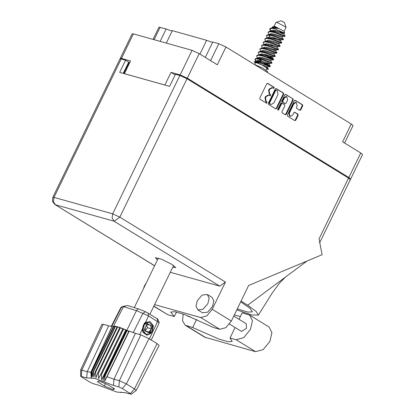 <?xml version="1.0" encoding="UTF-8"?>
<svg xmlns="http://www.w3.org/2000/svg" width="415" height="415" viewBox="0 0 415 415"><rect width="100%" height="100%" fill="white"/><g stroke="black" fill="none" stroke-linecap="round" stroke-linejoin="round"><path stroke-width="0.62" d="M212.75 42.097L210.976 41.941L206.608 40.286L199.916 54.075M172.313 30.752L170.539 30.596L166.171 28.941L160.133 41.386M296.222 102.401L295.693 102.251L293.415 103.537L288.856 112.932L289.457 116.06L290.376 116.376L292.653 115.09L293.815 112.693L294.671 112.211L297.903 114.172L298.126 115.344L295.781 120.179L294.78 120.599L287.569 116.164L287.341 114.991L294.271 100.721L295.267 100.306L302.483 104.736L302.711 105.908L300.766 109.913L299.915 110.39L296.683 108.429L296.455 107.262L297.213 105.695L296.222 102.401L293.945 103.683L289.38 113.082L289.986 116.205L290.376 116.376M277.879 110.203L278.574 109.913L281.505 103.885L282.501 103.47L284.545 104.73L284.773 105.898L281.961 111.687L282.19 112.854L285.421 114.815L286.272 114.338L293.203 100.062L292.974 98.895L285.764 94.459L284.768 94.874L277.718 109.389L277.879 110.203M277.744 110.074L278.574 109.913M205.321 57.4L212.786 42.024L218.819 43.715L225.957 47.009L217.325 64.782L199.2 53.639L187.279 78.196L180.141 74.902L171.022 72.345L164.864 85.028L124.422 73.678L130.58 60.995L121.465 58.437L120.272 58.359L120.594 58.863M166.306 43.119L172.35 30.674L206.608 40.286M180.141 74.902L192.062 50.345L133.386 33.88L121.465 58.437M276.764 108.491L283.694 94.221L283.471 93.048L276.255 88.613L275.259 89.033L268.329 103.304L268.557 104.471L275.768 108.906L276.764 108.491L276.24 108.341L283.17 94.07L282.942 92.903L275.851 88.54M272.842 87.959L273.786 88.519L274.222 87.363L267.727 83.374L266.731 83.789L259.8 98.059L260.029 99.232L266.622 103.268L267.063 102.111L266.223 101.597L265.496 97.857L266.077 96.669L268.801 95.128L270.207 95.896L270.642 94.739L269.802 94.221L269.076 90.48L269.657 89.292L272.38 87.757L272.842 87.959M350.016 179.114L350.613 179.052L348.839 177.521L360.76 152.959L342.64 141.821L351.266 124.049L225.957 47.009M348.839 177.521L187.279 78.196M351.266 124.049L353.046 125.579L344.58 143.014M153.016 39.389L158.95 27.172L166.171 28.941M171.022 72.345L175.161 74.887M272.38 87.757L271.851 87.607L269.127 89.142L269.657 89.292M269.921 95.735L270.113 94.589L269.273 94.075L268.552 90.335L269.127 89.142M268.801 95.128L268.272 94.983L265.548 96.519L266.077 96.669M266.342 103.112L266.534 101.966L265.693 101.447L264.967 97.707L265.548 96.519M273.501 88.364L273.693 87.217L267.322 83.296M275.648 108.834L276.24 108.341M276.39 90.138L275.695 90.428L269.61 102.956L269.766 103.776L271.114 104.523L273.843 102.987L277.998 94.423L277.277 90.683L276.39 90.138M275.861 89.988L275.166 90.283L275.695 90.428M271.114 104.523L269.236 103.631L269.081 102.811L275.166 90.283M285.354 94.387L292.974 98.895M285.157 114.68L285.743 114.187L292.674 99.916L292.445 98.744M281.972 103.319L280.976 103.74L278.05 109.762M287.688 99.891L286.698 96.596L284.42 97.878L282.812 101.193L283.035 102.36L285.23 103.683L286.08 103.2L287.688 99.891M286.698 96.596L286.168 96.446L283.891 97.733L284.42 97.878M284.856 103.553L282.511 102.209L282.283 101.042L283.891 97.733M294.66 120.521L295.252 120.034L297.596 115.194L297.373 114.026L294.406 112.2M299.651 110.255L300.237 109.762L302.182 105.758L301.954 104.59L294.863 100.228M123.737 73.486L129.107 62.432L129.895 62.406M360.76 152.959L362.539 154.494L350.613 179.052M192.062 50.345L199.2 53.639M120.272 58.359L132.193 33.802L133.386 33.88M239.066 319.306L242.225 312.796L249.638 315.078L252.481 320.748L250.478 329.432L243.74 337.665L236.114 339.724L229.988 338.002L235.087 327.497M249.638 315.078L269.07 327.025L271.913 332.695L269.911 341.379L263.172 349.612L255.547 351.671L204.678 337.198L185.246 325.251L182.559 320.899L183.16 314.041M146.23 283.03L144.43 285.878L143.367 288.933M197.291 300.709L196.01 306.275L197.836 309.912L202.997 309.32L207.863 303.676L209.15 298.11L207.324 294.474L202.162 295.065L197.291 300.709M197.836 309.912L202.504 312.786L207.671 312.189L212.537 306.55L213.818 300.984L211.998 297.348L207.324 294.474M172.723 267.27L175.732 267.608L172.147 264.516L161.554 259.219L155.35 257.715L157.477 259.868M233.77 316.054L246.245 323.721L246.515 328.322L241.499 331.44L229.516 324.074M190.314 316.733L188.638 316.609L186.309 315.177M200.71 317.548L206.815 315.903L212.221 309.305L225.438 282.081L219.727 286.168L114.099 221.231L55.423 204.766L53.405 201.623L53.997 197.384L52.804 197.307L119.997 58.925L121.19 59.003L53.997 197.384L112.667 213.85L179.866 75.468L187.004 78.762L348.564 178.087L319.026 238.916L322.087 254.717L248.621 285.468L231.342 321.06L225.936 327.658L219.831 329.303L200.71 317.548L154.593 304.61M219.727 286.168L170.28 272.297M219.831 329.303L213.357 327.487L184.976 314.684L174.98 311.722L170.741 312.033L174.284 316.526L167.816 314.71L153.783 306.27M176.463 312.038L174.284 316.526M123.25 73.351L128.692 62.151L125.574 60.232L121.19 59.003M128.064 63.443L128.489 63.703M179.866 75.468L175.478 74.238L169.595 86.351L119.691 72.35L125.574 60.232M348.564 178.087L350.338 179.617L319.742 242.625M236.773 309.875L251.796 314.964L258.374 315.068L256.174 311.447L247.636 305.207L241.074 301.015M240.695 301.798L249.872 308.195L252.398 311.847L247.89 312.106L237.261 308.864M247.636 305.207L306.981 261.04M196.611 319.394L192.659 327.528L185.246 325.251M192.659 327.528L219.276 339.205L228.369 341.778L232.218 341.4L229.988 338.002M234.309 314.944L240.41 316.541M284.119 31.322L286.054 27.219L284.363 22.477L281.204 20.802L275.949 22.42L274.009 26.415M286.054 27.219L277.142 22.503L276.037 22.353M270.72 31.333L270.959 30.845L272.645 30.269L276.022 30.736L284.742 33.07L284.093 31.255L275.181 26.539L274.076 26.394L272.52 26.918L272.245 27.831M264.708 62.909L270.362 66.193L259.956 62.421L254.784 61.591L254.084 61.711L255.375 63.132M269.039 64.237L270.362 66.193L270.155 66.613L259.754 62.841L254.084 61.711M272.245 27.955L271.13 27.93L269.62 28.92L271.752 28.355L274.652 28.817L272.245 27.955L278.133 28.422L274.211 26.902L272.52 26.918M283.435 39.264L273.034 35.493L267.862 34.663L266.352 35.649L268.484 35.088L272.826 35.913L283.232 39.684L283.435 39.264L282.112 37.309M280.167 45.998L269.76 42.221L264.594 41.396L263.084 42.382L265.216 41.816L269.558 42.646L279.964 46.418L280.167 45.998L278.844 44.042M276.898 52.731L266.492 48.954L261.32 48.124L259.816 49.115L261.948 48.55L266.29 49.375L276.691 53.151L276.898 52.731L275.56 50.749L273.112 49.074M265.47 54.51L273.63 59.459L263.224 55.688L258.052 54.858L256.548 55.843L258.675 55.283L263.022 56.108L273.423 59.879L273.63 59.459L272.307 57.503M269.76 28.728L270.974 30.814M270.606 31.218L269.62 28.92M268.085 37.926L268.355 38.18M267.338 37.952L266.352 35.649M264.07 44.68L263.084 42.382M270.056 57.986L264.282 54.23M260.802 51.413L259.816 49.115M259.188 58.951L262.202 61.244M266.788 64.719L263.131 62.437M261.014 60.964L258.343 58.8M257.606 58.256L256.548 55.843M266.108 70.068L266.959 68.319L263.395 65.695L256.895 62.873L255.547 62.779L254.696 64.527M267.327 72.443L267.696 71.676L262.939 68.169L254.224 64.387M267.986 32.282L269.496 31.296L274.668 32.126L285.069 35.898L284.866 36.318L274.46 32.546L270.118 31.722L267.986 32.282L268.972 34.585M264.718 39.015L266.228 38.03L271.4 38.86L281.801 42.631L281.598 43.051L271.192 39.28L266.85 38.455L264.718 39.015L265.704 41.313M261.45 45.749L262.96 44.758L268.126 45.588L278.532 49.364L278.325 49.784L267.924 46.008L263.582 45.183L261.45 45.749L262.436 48.047M258.182 52.482L259.686 51.491L264.858 52.321L275.264 56.092L275.057 56.518L264.656 52.741L260.309 51.917L258.182 52.482L259.168 54.78M254.914 59.21L256.418 58.224L261.59 59.055L271.996 62.826L271.789 63.246L261.388 59.475L257.041 58.65L254.914 59.21L255.899 61.513M276.146 39.347L273.646 37.682M274.574 38.875L272.458 37.402M272.878 46.075L270.373 44.41M256.263 61.109L255.054 59.018M266.638 68.983L268.422 69.388L267.405 67.603M284.742 33.07L274.652 28.817M255.64 62.032L262.145 65.031L268.365 69.03M281.598 33.319L280.172 31.882M262.145 65.031L267.774 66.784L270.155 66.613M260.936 61.877L259.583 60.699M257.648 58.261L257.881 57.773L259.572 57.197L262.944 57.664L271.042 60.056L273.423 59.879M260.916 51.527L261.154 51.04L262.84 50.464L266.212 50.931L274.31 53.322L276.691 53.151M264.184 44.799L264.422 44.306L266.108 43.736L269.485 44.198L277.578 46.589L279.964 46.418M267.452 38.066L267.691 37.578L269.377 37.002L272.754 37.464L280.846 39.861L283.232 39.684M284.119 33.127L283.741 33.952L281.282 32.24M265.932 67.209L267.4 67.614L267.8 66.784M259.173 61.545L257.995 60.263L257.445 58.681M257.829 58.282L259.162 58.038L262.539 58.505L270.668 60.881L271.068 60.051M262.441 54.811L261.512 53.841M261.097 51.548L262.43 51.31L265.808 51.771L273.936 54.152L274.341 53.322M264.365 44.815L265.699 44.576L269.076 45.038L277.204 47.419L277.609 46.589M267.639 38.087L268.967 37.843L272.344 38.31L280.473 40.686L278.014 38.974M270.907 31.353L272.235 31.109L275.612 31.576L283.741 33.952M254.784 61.591L257.528 61.404L260.905 61.871L269.034 64.247L269.434 63.417M269.024 64.216L266.575 62.535M258.052 54.858L260.796 54.671L264.173 55.138L272.302 57.519L272.702 56.684M272.292 57.483L269.843 55.802M261.32 48.124L264.065 47.943L267.442 48.405L275.56 50.749M264.594 41.396L267.333 41.21L270.71 41.676L278.839 44.052L279.243 43.222M269.688 37.008L268.884 35.119M267.862 34.663L270.601 34.476L273.978 34.943L282.107 37.319L282.511 36.489M273.884 31.25L272.956 30.279M271.13 27.93L273.874 27.748L278.133 28.422M256.169 61.493L256.247 61.14L257.938 60.564L261.31 61.026L269.408 63.422L271.789 63.246M259.344 54.764L261.206 53.831L264.578 54.298L272.676 56.689L275.057 56.518M262.612 48.036L264.474 47.102L267.851 47.564L275.98 49.945L275.57 50.786M265.88 41.303L267.742 40.369L271.12 40.831L279.212 43.222L281.598 43.051M269.651 35.591L269.418 35.182M269.148 34.57L271.011 33.636L274.388 34.103L282.516 36.478M275.648 31.582L274.294 30.409M272.416 27.841L274.211 26.902M148.7 322.03L146.075 322.279L143.154 325.459L142.719 330.164L145.136 333.67M151.242 340.02L159.204 322.751L148.575 315.919L145.483 322.46L150.095 321.651L153.109 325.448L151.574 332.742L149.535 334.075L146.609 334.241L145.551 333.79L143.128 330.278L143.569 325.573L146.49 322.393L148.57 322.04M129.086 331.248L128.769 331.471L127.213 330.454L135.44 333.354L113.975 379.196L119.349 380.705L126.383 383.948L134.476 388.928L136.193 390.479L131.239 394.25L122.3 388.513L118.846 386.915L113.471 385.411L94.786 378.397L86.688 377.894L80.733 376.374L89.692 382.07L93.147 383.662L98.521 385.167L116.838 392.076L125.304 392.683L131.239 394.25M118.846 386.915L119.349 380.705L140.815 334.864L135.44 333.354M140.815 334.864L148.98 338.63L126.383 383.948L122.3 388.513M130.398 393.487L134.476 388.928L157.072 343.604L148.98 338.63M157.072 343.604L159.106 345.363L136.229 390.442M102.796 381.401L104.611 375.907L105.052 376.099L127.213 330.454L126.419 330.107L104.253 375.751L104.611 375.907L136.442 310.607L123.634 306.68L123.322 306.929M101.519 374.605L123.686 328.96L125.693 330.148L126.419 330.107L122.944 328.67L100.778 374.309L101.519 374.605L101.566 379.829L104.253 375.751M98.293 373.376L120.459 327.736L122.721 328.965L122.944 328.67L119.805 327.508L97.644 373.147L98.293 373.376L98.599 378.646L100.778 374.309M119.805 327.508L117.17 326.688L95.009 372.328L95.538 372.478L95.995 377.738L97.644 373.147M119.655 327.819L117.699 326.833L95.538 372.478M117.17 326.688L115.546 326.309L93.385 371.954L93.002 371.892L92.343 376.893L91.928 371.824L91.471 376.996L91.233 372.131L113.383 326.506L91.243 372.11L113.399 326.481L123.333 306.903M117.02 326.999L115.163 326.247L93.002 371.892M95.009 372.328L93.873 377.142L93.385 371.954M113.228 326.823L91.233 372.131M115.163 326.247L114.094 326.185L91.928 371.824M115.002 326.579L113.876 326.211L91.71 371.85M80.733 376.374L80.64 370.097L101.919 324.24L103.283 324.333L81.817 370.175L87.192 371.679L90.906 372.182L112.102 326.346L108.657 325.837L103.283 324.333M113.082 326.755L112.102 326.346M151.574 332.742L146.941 335.242L142.9 332.363L142.309 329.183L139.762 334.568M113.876 326.211L113.409 326.46L113.7 326.574M123.634 306.68L127.275 305.456L138.185 308.802L145.613 311.774L157.913 319.13L159.204 322.751M123.291 306.991L121.081 307.188L124.723 305.964L125.543 306.037M148.16 312.998L148.575 315.919L136.442 310.607L138.185 308.802M121.081 307.188L111.293 326.377M145.483 322.46L144.285 323.352L142.309 329.183M113.01 389.602L114.654 388.891L107.646 384.581L98.983 380.98L97.338 381.686L104.347 385.997L113.01 389.602L113.653 388.274M129.226 331.149L107.023 376.706L113.975 379.196L113.471 385.411M80.64 370.097L81.817 370.175L81.314 376.384M128.769 331.471L104.642 381.152L105.052 376.099M104.642 381.152L107.023 376.706M91.191 372.208L91.144 377.365L90.906 372.182M122.721 328.965L98.599 378.646M125.693 330.148L101.566 379.829M105.477 383.678L104.347 385.997M146.407 334.179L149.12 333.961L152.455 330.9L153.306 326.309L153.109 325.448M152.232 326.387L147.092 323.555L144.13 330.184L149.27 333.012L152.232 326.387M149.545 333.779L152.502 325.676L149.001 322.076L144.358 324.577L142.993 329.515M143.958 332.239L144.13 332.482M149.042 332.026L151.387 328.856L150.526 325.111L147.32 324.54L144.975 327.715L145.836 331.455L149.042 332.026L145.753 331.103M145.561 330.262L147.424 327.741L151.387 328.856M147.424 327.741L146.837 325.194M146.625 322.336L147.439 322.175M288.856 112.932L289.38 113.082M210.597 60.642L218.819 43.715M268.552 90.335L269.076 90.48M269.273 94.075L269.802 94.221M270.113 94.589L270.642 94.739M264.967 97.707L265.496 97.857M265.693 101.447L266.223 101.597M266.534 101.966L267.063 102.111M267.426 83.285L267.727 83.374M273.693 87.217L274.222 87.363M283.17 94.07L283.694 94.221M275.954 88.53L276.255 88.613M282.942 92.903L283.471 93.048M269.081 102.811L269.61 102.956M269.236 103.631L269.766 103.776M270.124 104.175L270.653 104.321M285.463 94.376L285.764 94.459M292.674 99.916L293.203 100.062M285.743 114.187L286.272 114.338M280.976 103.74L281.505 103.885M282.283 101.042L282.812 101.193M282.511 102.209L283.035 102.36M284.555 103.47L285.084 103.62M293.415 103.537L293.945 103.683M294.51 112.19L294.816 112.278M297.373 114.026L297.903 114.172M297.596 115.194L298.126 115.344M295.252 120.034L295.781 120.179M294.966 100.217L295.267 100.306M301.954 104.59L302.483 104.736M302.182 105.758L302.711 105.908M300.237 109.762L300.766 109.913M160.143 27.25L154.1 39.69M52.804 197.307L52.461 201.332L54.915 204.543L154.619 265.75M212.221 309.305L231.342 321.06M187.004 78.762L119.811 217.144L225.438 282.081M153.856 306.125L167.816 314.71M114.099 221.231L119.811 217.144L112.667 213.85L112.081 218.083L114.099 221.231M186.532 325.811L205.965 337.758M236.114 339.724L255.547 351.671M121.071 392.097L120.677 392.398M91.316 378.179L91.222 372.151M86.688 377.894L87.192 371.679L108.657 325.837M149.379 338.879L157.607 321.475L157.192 318.554M124.899 305.964L121.476 307.188L111.765 326.387M133.231 332.659L142.947 313.211L145.613 311.774M275.762 89.946L276.286 90.091M281.827 103.257L282.356 103.408M284.7 103.532L285.23 103.683M258.374 315.068L272.183 293.052L279.399 283.253L285.453 277.059M54.915 204.543L154.588 265.823M173.605 265.455L149.976 314.119M158.359 258.052L134.465 307.266M280.473 40.686L280.877 39.856M256.418 58.224L258.747 58.053M271.996 62.826L270.673 60.87M259.686 51.491L262.015 51.32M275.264 56.092L273.942 54.142M262.96 44.758L265.289 44.592M278.532 49.364L277.21 47.409M266.228 38.03L268.557 37.858M281.801 42.631L280.478 40.675M269.496 31.296L271.825 31.125M285.069 35.898L283.746 33.942M275.944 49.956L278.325 49.784M282.485 36.494L284.866 36.318M256.076 61.498L256.242 61.155M120.573 392.533L121.18 392.066"/></g></svg>
